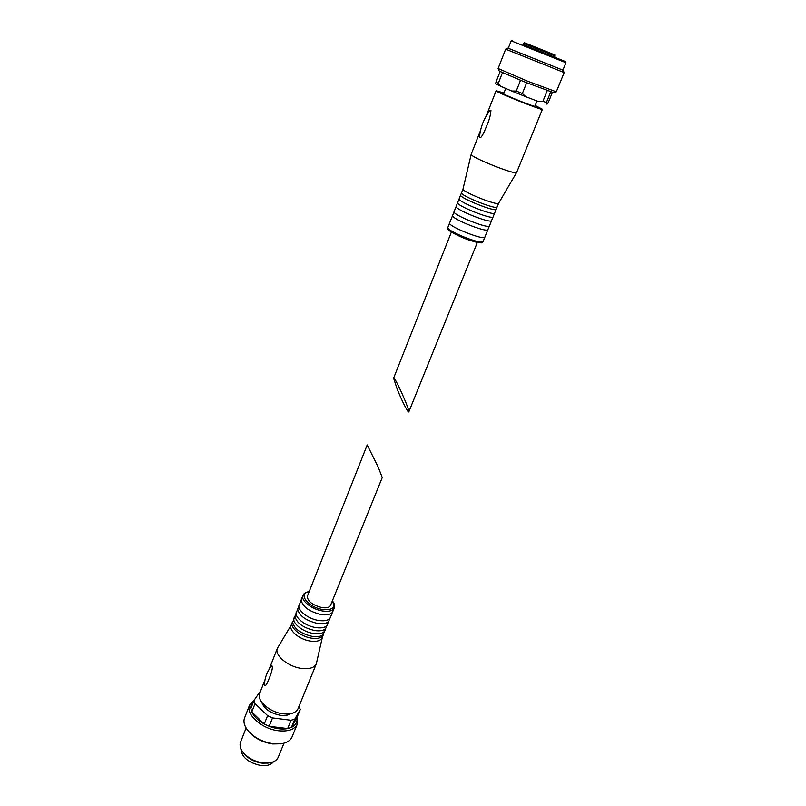<?xml version="1.0" encoding="UTF-8"?>
<svg xmlns="http://www.w3.org/2000/svg" width="806" height="806" viewBox="0 0 806 806"><rect width="100%" height="100%" fill="white"/><g stroke="black" fill="none" stroke-linecap="round" stroke-linejoin="round"><path stroke-width="1.21" d="M397.429 389.832C401.6 399.796 405.045 406.899 407.745 411.131L408.773 411.947C410.163 410.597 394.174 374.941 393.61 378.165L397.429 389.832M562.91 70.092L564.18 72.56L556.311 91.773L554.054 92.791L526.671 82.716L522.348 93.516L516.253 91.048L511.689 91.018L501.09 86.423L498.289 83.29L495.972 82.121L495.781 83.723L501.09 86.423M526.671 82.716L520.545 80.247L516.253 91.048M547.234 90.625L542.891 101.314L538.196 101.425L525.855 96.75L522.348 93.516M550.73 91.854L546.387 102.503L542.891 101.314M552.392 92.398L548.332 102.322L547.264 103.964L546.156 104.085L546.387 102.503M520.545 80.247L500.143 71.462L495.972 82.121M502.491 72.58L498.289 83.29M523.064 44.562L565.48 61.578L523.064 44.552M565.933 62.717L511.175 40.814L508.254 48.279L562.9 70.142L565.933 62.717L565.48 61.578M563.283 70.283L508.274 48.239M564.18 72.56L505.654 49.156L498.108 68.49L527.346 81.104L556.271 91.793M500.143 71.462L499.035 70.787L498.118 68.53M537.018 100.982L534.892 106.221C535.385 107.44 502.45 94.272 503.649 93.728L505.735 88.438M535.194 105.485L542.408 109.243C543.204 111.077 494.29 91.511 496.123 90.735L503.941 92.992M542.408 109.243L516.646 172.444C516.374 175.577 469.233 156.727 471.198 154.258L480.507 130.522M490.925 110.412C490.511 115.54 489.03 120.86 486.471 126.371C484.839 130.451 480.89 140.012 479.51 137.08C480.386 127.439 483.802 118.653 489.786 110.744L490.925 110.412M498.682 203.142L498.652 203.183C498.078 206.215 461.354 191.526 463.027 188.936L461.516 192.825C460.448 195.646 495.892 209.822 497.07 207.051L498.672 203.162L516.646 172.444M497.07 207.051L496.214 209.217C495.982 212.583 458.483 197.581 460.639 194.992L461.516 192.825M496.214 209.217L494.602 213.116C493.353 215.978 458.05 201.853 459.108 198.921L460.639 194.992M494.602 213.116L493.141 216.784C492.859 220.28 455.44 205.318 457.647 202.588L459.108 198.921M493.141 216.784L491.529 220.673C490.179 223.635 455.058 209.59 456.125 206.517L457.647 202.588M491.529 220.673L489.474 225.821C489.121 229.478 451.803 214.557 454.07 211.656L456.125 206.517M489.474 225.821L487.862 229.7C486.391 232.793 451.491 218.829 452.559 215.585L454.07 211.656M487.862 229.7L484.91 237.045C484.477 240.903 447.28 226.033 449.627 222.93L452.559 215.585M545.874 51.322L528.132 44.229L545.874 51.322M547.345 51.916L551.505 53.579L547.345 51.916M542.579 50.012L546.77 51.695L542.579 50.012M534.479 46.758L538.589 48.41L534.479 46.758M529.582 44.814L533.733 46.476L529.582 44.814M378.276 467.238L382.245 477.545L330.551 605.356C329.453 607.512 326.561 608.248 321.886 607.583C312.174 604.984 307.348 601.165 307.418 596.097L367.204 444.942L378.276 467.238M260.711 690.782L254.081 700.263L255.059 703.608L251.794 711.94C253.93 716.524 258.091 720.544 264.267 724.01L267.602 715.637L272.519 717.914L269.174 726.287C275.934 728.836 282.1 729.591 287.671 728.584L291.047 720.272L294.805 719.103L291.429 727.395C295.752 725.259 297.585 722.035 296.92 717.723L300.255 709.532L299.066 706.167M253.759 701.089C251.472 703.044 250.495 705.542 250.827 708.565L251.794 711.94L264.267 724.01L269.174 726.287L287.671 728.584L291.429 727.395L296.92 717.723M250.827 708.565L254.081 700.263M290.472 713.723C288.105 715.295 284.82 715.839 280.629 715.345C270.463 713.3 264.166 708.927 261.708 702.217M267.602 715.637L255.059 703.608M291.047 720.272L272.519 717.914M300.255 709.532L294.805 719.103M264.993 679.861L259.713 693.321C256.268 700.474 269.718 712.393 283.148 713.804C291.006 714.579 295.983 712.867 298.059 708.665L316.325 663.842L322.329 637.445M291.248 625.013L277.385 648.266C274.09 655.016 287.913 666.723 301.464 668.406C309.383 669.333 314.34 667.811 316.325 663.842M264.529 685.171L264.519 685.09C264.549 678.289 266.907 671.882 271.602 665.857C273.697 665.474 271.007 674.31 269.728 677.09C268.317 680.365 266.051 687.175 264.529 685.171M292.709 621.577L291.117 625.325C288.578 630.504 299.671 639.652 310.431 641.102C316.738 641.919 320.667 640.8 322.199 637.758L323.629 633.949M292.266 622.413C289.737 627.572 300.84 636.72 311.61 638.181C317.927 638.997 321.846 637.899 323.377 634.856M309.192 591.614C305.937 592.067 303.842 593.327 302.915 595.392L292.669 622.323C294.341 629.002 300.89 633.697 312.315 636.418C317.403 637.143 321.01 636.508 323.156 634.513L334.309 607.946C335.095 605.759 334.44 603.402 332.364 600.883M294.099 617.749C291.581 622.867 302.724 631.995 313.494 633.486C319.821 634.322 323.74 633.224 325.261 630.211M294.976 616.449C296.648 623.098 303.217 627.793 314.683 630.544C319.781 631.279 323.397 630.655 325.533 628.67M296.406 611.895C293.908 616.973 305.081 626.081 315.871 627.592C322.199 628.448 326.118 627.38 327.629 624.388M297.746 609.376C299.439 615.975 306.028 620.67 317.534 623.451C322.662 624.207 326.279 623.602 328.405 621.628M299.187 604.843C296.699 609.87 307.922 618.948 318.723 620.489C325.06 621.366 328.979 620.318 330.48 617.366M301.243 600.48C302.935 607.029 309.564 611.724 321.12 614.555C326.279 615.321 329.906 614.736 332.001 612.782M243.896 753.398L244.208 753.801C248.681 758.96 254.706 762.083 262.282 763.181L268.086 763.07M246.092 728.03L240.581 742.094C239.422 745.268 240.289 748.724 243.17 752.472C248.157 758.214 254.877 761.7 263.34 762.929L269.244 762.899C273.909 762.174 276.921 760.27 278.282 757.177L283.984 743.182M247.815 730.498L248.198 731.012C254.132 738.044 262.313 742.356 272.74 743.958L281.032 743.787M254.122 700.202L249.588 705.059L244.561 717.924C243.221 721.602 244.198 725.652 247.502 730.075C253.769 737.5 262.424 742.064 273.456 743.767L281.546 743.696C286.996 742.769 290.492 740.513 292.054 736.926L297.293 724.141L297.202 717.018M249.588 705.059C245.236 714.126 261.92 729.128 278.695 730.78C288.477 731.687 294.674 729.47 297.293 724.141M240.883 748.673C241.548 757.197 248.288 762.819 261.114 765.559C267.028 766.073 271.159 764.793 273.516 761.73M525.683 96.68L512.112 91.199M500.869 86.313L495.962 83.794M484.91 237.045L483.096 241.508C482.623 245.457 445.486 230.597 447.864 227.413L449.627 222.93M481.565 242.032C482.089 246.324 445.275 231.604 448.61 228.854M547.365 51.916C559.626 57.105 553.45 53.68 555.233 56.037L523.537 43.353L523.023 44.642M302.915 595.392C300.457 600.339 311.741 609.386 322.561 610.978C328.908 611.875 332.818 610.867 334.309 607.946M309.091 591.876C297.333 593.156 308.023 607.392 322.672 609.477C332.697 610.313 335.89 607.533 332.253 601.145M451.4 232.037L393.61 378.165M477.343 242.415L408.783 411.947M525.855 96.75L511.961 91.128M512.284 40.3L511.175 40.814M507.871 48.128L505.664 49.156M496.123 90.735L486.139 116.165M463.027 188.936L471.198 154.258M483.096 241.508C480.416 241.649 487.731 245.356 468.608 239.936C453.536 234.627 446.353 228.33 447.935 228.894L447.864 227.413M542.247 49.871L524.494 42.799L523.537 43.353M555.233 56.037L554.709 57.317M527.94 144.737L531.426 136.204M269.053 669.514L277.385 648.266M267.572 763.151L269.244 762.899M244.208 753.801L243.17 752.472M280.397 743.898L281.546 743.696M248.198 731.012L247.502 730.075M307.519 685.453L310.028 679.277"/></g></svg>
